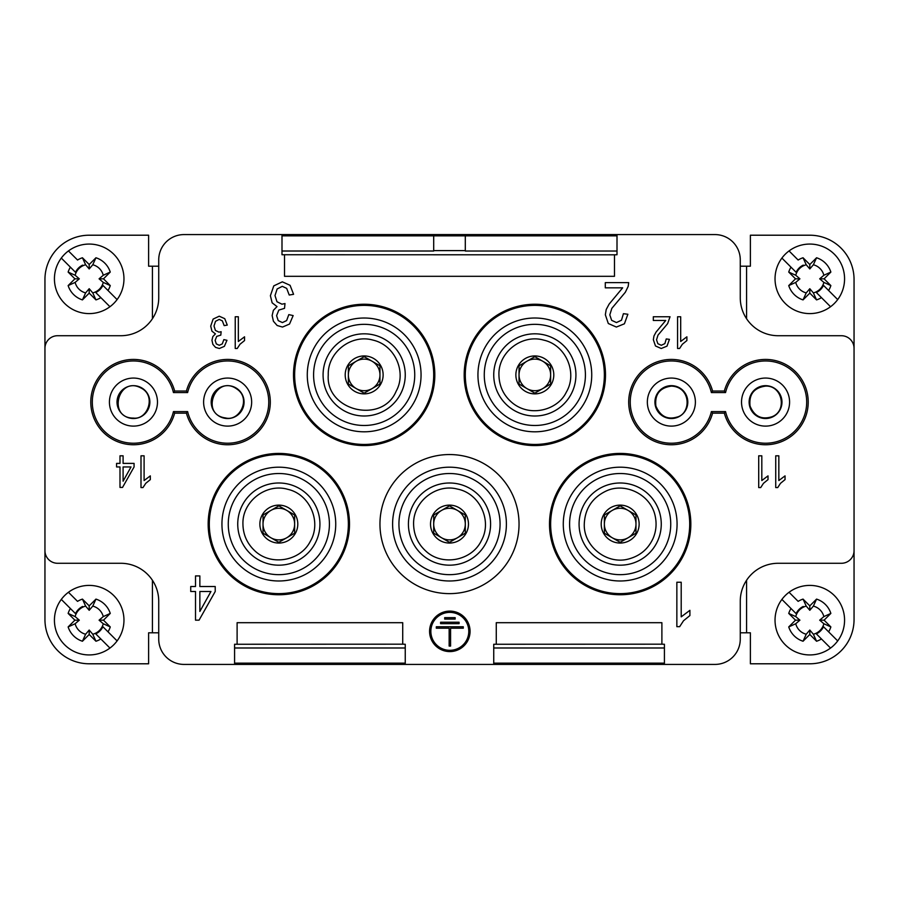 <?xml version="1.0" encoding="UTF-8"?>
<svg xmlns="http://www.w3.org/2000/svg" width="899" height="899" viewBox="0 0 899 899"><rect width="100%" height="100%" fill="white"/><g stroke="black" fill="none" stroke-linecap="round" stroke-linejoin="round"><path stroke-width="1.35" d="M237.111 644.19L237.111 622.692L402.718 622.692L402.718 644.19L234.583 644.257L234.583 664.417L184.014 664.417A25.284 25.284 0 0 1 158.73 639.133L158.73 601.206A37.927 37.927 0 0 0 120.803 563.28L57.592 563.28A12.642 12.642 0 0 1 44.95 550.638L44.95 348.363A12.642 12.642 0 0 1 57.592 335.72L120.803 335.72A37.927 37.927 0 0 0 158.73 297.794L158.73 259.867A25.284 25.284 0 0 1 184.014 234.583L281.994 234.583L281.994 254.743L614.478 254.81L614.478 276.308L284.522 276.308L284.522 254.81M116.578 466.952L116.578 463.39L119.994 463.39L119.994 455.815L123.096 455.815L123.096 463.39L134.075 463.39L134.075 466.952L122.534 487.427L119.994 487.427L119.994 466.952L116.578 466.952M140.997 487.561L140.997 455.815L144.098 455.815L144.098 480.549L150.313 475.874L150.313 479.628L145.762 483.325L142.997 487.561L140.997 487.561M190.734 591.497L190.734 586.519L195.51 586.519L195.51 575.922L199.859 575.922L199.859 586.519L215.221 586.519L215.221 591.497L199.061 620.164L195.51 620.164L195.51 591.497L190.734 591.497M211.95 331.192L210.714 326.101L213.119 319.078L219.232 316.201L224.761 318.673L227.267 325.101L224.166 325.618L222.345 320.864L219.21 319.403L215.513 321.314L214.007 326.011L215.4 330.416L218.951 332.147L221.143 331.72L220.806 335.125L216.726 336.372L215.142 340.361L216.299 343.901L219.277 345.295L222.3 343.879L223.851 339.608L226.964 340.305L224.368 346.351L219.356 348.497L215.535 347.385L212.872 344.351L211.95 340.283L212.838 336.552L215.434 333.877L211.95 331.192M235.235 348.497L235.235 316.763L238.336 316.763L238.336 341.485L244.55 336.81L244.55 340.564L239.988 344.261L237.235 348.497L235.235 348.497M272.139 302.828L270.397 295.692L273.779 285.871L282.331 281.837L290.074 285.309L293.58 294.31L289.231 295.029L286.68 288.377L282.297 286.332L277.117 288.995L275.004 295.569L276.971 301.738L281.938 304.177L285.005 303.559L284.522 308.346L278.825 310.088L276.6 315.673L278.229 320.617L282.398 322.584L286.624 320.583L288.804 314.616L293.153 315.583L289.523 324.056L282.5 327.056L277.15 325.505L273.42 321.258L272.139 315.549L273.375 310.335L277.016 306.581L272.139 302.828M605.342 314.774L606.207 309.537L609.095 304.143L622.659 287.837L605.297 287.837L605.297 282.623L628.693 282.623L628.187 286.388L625.322 292.276L611.837 308.357L609.803 314.886L611.657 320.336L616.467 322.561L621.501 320.201L623.412 313.684L627.873 314.245L624.423 323.786L616.377 327.056L608.308 323.516L605.342 314.774M653.348 339.721L653.966 335.979L656.034 332.124L665.721 320.482L653.315 320.482L653.315 316.763L670.036 316.763L667.631 323.651L657.989 335.136L656.54 339.8L657.854 343.699L661.304 345.283L664.889 343.598L666.249 338.945L669.44 339.35L666.979 346.16L661.237 348.497L655.472 345.969L653.348 339.721M676.857 626.67L676.857 582.237L681.206 582.237L681.206 616.86L689.904 610.32L689.904 615.568L683.521 620.748L679.666 626.67L676.857 626.67M677.576 348.497L677.576 316.763L680.689 316.763L680.689 341.485L686.892 336.81L686.892 340.564L682.341 344.261L679.588 348.497L677.576 348.497M758.711 487.561L758.711 455.815L761.813 455.815L761.813 480.549L768.016 475.874L768.016 479.628L763.465 483.325L760.711 487.561L758.711 487.561M775.736 487.561L775.736 455.815L778.837 455.815L778.837 480.549L785.041 475.874L785.041 479.628L780.489 483.325L777.736 487.561L775.736 487.561M470.065 631.345A20.239 20.239 0 0 1 439.701 648.876A20.239 20.239 0 0 1 439.701 613.815A20.239 20.239 0 0 1 470.065 631.345M379.962 524.083A69.526 69.526 0 0 0 484.269 584.305A69.526 69.526 0 0 0 484.269 463.873A69.526 69.526 0 0 0 379.962 524.083A69.526 69.526 0 0 1 484.269 463.873A69.526 69.526 0 0 1 484.269 584.305A69.526 69.526 0 0 1 379.962 524.083M712.581 391.031A42.669 42.669 0 0 0 646.887 367.14A42.669 42.669 0 0 0 646.887 437.038A42.669 42.669 0 0 0 712.581 413.158L724.347 413.158A42.669 42.669 0 0 0 790.03 437.038A42.669 42.669 0 0 0 790.03 367.14A42.669 42.669 0 0 0 724.347 391.031L712.581 391.031L711.379 392.571A41.118 41.118 0 0 0 648.1 368.185A41.118 41.118 0 0 0 648.1 436.004A41.118 41.118 0 0 0 711.379 411.607L725.549 411.607A41.118 41.118 0 0 0 788.828 436.004A41.118 41.118 0 0 0 788.828 368.185A41.118 41.118 0 0 0 725.549 392.571L711.379 392.571M174.653 391.031A42.669 42.669 0 0 0 108.97 367.14A42.669 42.669 0 0 0 108.97 437.038A42.669 42.669 0 0 0 174.653 413.158L186.419 413.158A42.669 42.669 0 0 0 252.113 437.038A42.669 42.669 0 0 0 252.113 367.14A42.669 42.669 0 0 0 186.419 391.031L174.653 391.031L173.451 392.571L187.621 392.571A41.118 41.118 0 0 1 250.9 368.185A41.118 41.118 0 0 1 250.9 436.004A41.118 41.118 0 0 1 187.621 411.607L173.451 411.607A41.118 41.118 0 0 1 110.172 436.004A41.118 41.118 0 0 1 110.172 368.185A41.118 41.118 0 0 1 173.451 392.571M208.163 524.083A70.661 70.661 0 0 0 314.167 585.283A70.661 70.661 0 0 0 314.167 462.895A70.661 70.661 0 0 0 208.163 524.083M293.501 374.917A70.661 70.661 0 0 0 399.493 436.105A70.661 70.661 0 0 0 399.493 313.717A70.661 70.661 0 0 0 293.501 374.917M464.176 374.905A70.661 70.661 0 0 0 570.168 436.105A70.661 70.661 0 0 0 570.168 313.717A70.661 70.661 0 0 0 464.176 374.905M549.503 524.083A70.661 70.661 0 0 0 655.506 585.283A70.661 70.661 0 0 0 655.506 462.895A70.661 70.661 0 0 0 549.503 524.083M496.27 644.19L496.27 622.692L661.889 622.692L661.889 644.19L493.742 644.257L493.742 664.417L405.247 664.417L405.247 644.257L402.718 644.19M614.478 254.81L617.006 254.743L617.006 234.583L714.986 234.583A25.284 25.284 0 0 1 740.27 259.867L740.27 297.794A37.927 37.927 0 0 0 778.197 335.72L841.408 335.72A12.642 12.642 0 0 1 854.05 348.363L854.05 550.638A12.642 12.642 0 0 1 841.408 563.28L778.197 563.28A37.927 37.927 0 0 0 740.27 601.206L740.27 639.133A25.284 25.284 0 0 1 714.986 664.417L664.417 664.417L664.417 644.257L661.889 644.19M617.006 251.023L465.3 251.023L465.3 235.853L433.7 235.853L433.7 251.023M465.3 250.607L433.7 250.607M433.7 251.012L281.994 251.012M234.583 647.988L405.247 647.988M405.247 663.147L234.583 663.147M281.994 235.853L433.7 235.853M392.605 524.083A56.884 56.884 0 0 0 477.942 573.36A56.884 56.884 0 0 0 477.942 474.818A56.884 56.884 0 0 0 392.605 524.083M398.931 524.083A50.569 50.569 0 0 1 474.784 480.291A50.569 50.569 0 0 1 474.784 567.887A50.569 50.569 0 0 1 398.931 524.083M408.416 524.083A41.084 41.084 0 0 1 470.042 488.505A41.084 41.084 0 0 1 470.042 559.672A41.084 41.084 0 0 1 408.416 524.083M468.458 524.083A18.958 18.958 0 0 1 449.5 543.052A18.958 18.958 0 0 1 430.531 524.095A18.958 18.958 0 0 1 449.5 505.126A18.958 18.958 0 0 1 468.458 524.083M449.5 542.333L433.7 533.208L433.7 514.97L449.5 505.845L465.3 514.97L465.3 533.208L449.5 542.333M457.4 537.771A15.8 15.8 0 0 1 433.7 524.083A15.8 15.8 0 0 1 457.4 510.407A15.8 15.8 0 0 1 457.4 537.771M712.581 413.158L711.379 411.607M647.347 402.089A24.015 24.015 0 0 1 683.375 381.288A24.015 24.015 0 0 1 683.375 422.89A24.015 24.015 0 0 1 647.347 402.089M741.529 402.089A24.015 24.015 0 0 1 777.568 381.288A24.015 24.015 0 0 1 777.568 422.89A24.015 24.015 0 0 1 741.529 402.089M687.802 402.089A16.429 16.429 0 0 1 663.147 416.327A16.429 16.429 0 0 1 663.147 387.862A16.429 16.429 0 0 1 687.802 402.089M781.984 402.089A16.44 16.44 0 0 1 757.34 416.327A16.44 16.44 0 0 1 757.34 387.862A16.44 16.44 0 0 1 781.984 402.089M724.347 391.031L725.549 392.571M724.347 413.158L725.549 411.607M174.653 413.158L173.451 411.607M203.612 402.089A24.015 24.015 0 0 1 239.64 381.288A24.015 24.015 0 0 1 239.64 422.89A24.015 24.015 0 0 1 203.612 402.089M109.431 402.089A24.015 24.015 0 0 1 145.458 381.288A24.015 24.015 0 0 1 145.458 422.89A24.015 24.015 0 0 1 109.431 402.089M211.198 402.089A16.429 16.429 0 0 0 235.853 416.327A16.429 16.429 0 0 0 235.853 387.862A16.429 16.429 0 0 0 211.198 402.089M117.016 402.089A16.44 16.44 0 0 0 141.66 416.327A16.44 16.44 0 0 0 141.66 387.862A16.44 16.44 0 0 0 117.016 402.089M186.419 391.031L187.621 392.571M186.419 413.158L187.621 411.607M209.298 524.083A69.526 69.526 0 0 1 313.594 463.873A69.526 69.526 0 0 1 313.594 584.305A69.526 69.526 0 0 1 209.298 524.083M221.941 524.083A56.884 56.884 0 0 0 307.278 573.36A56.884 56.884 0 0 0 307.278 474.818A56.884 56.884 0 0 0 221.941 524.083M228.267 524.083A50.569 50.569 0 0 0 304.12 567.887A50.569 50.569 0 0 0 304.12 480.291A50.569 50.569 0 0 0 228.267 524.083M237.741 524.083A41.084 41.084 0 0 1 299.378 488.505A41.084 41.084 0 0 1 299.378 559.672A41.084 41.084 0 0 1 237.741 524.083M297.794 524.083A18.958 18.958 0 0 1 278.836 543.052A18.958 18.958 0 0 1 259.867 524.095A18.958 18.958 0 0 1 278.825 505.126A18.958 18.958 0 0 1 297.794 524.083M278.836 542.333L263.025 533.208L263.025 514.97L278.836 505.845L294.636 514.97L294.636 533.208L278.836 542.333M286.736 537.771A15.8 15.8 0 0 1 263.025 524.083A15.8 15.8 0 0 1 286.736 510.407A15.8 15.8 0 0 1 286.736 537.771M294.636 374.905A69.526 69.526 0 0 1 398.931 314.695A69.526 69.526 0 0 1 398.931 435.127A69.526 69.526 0 0 1 294.636 374.905M307.278 374.905A56.884 56.884 0 0 0 392.605 424.182A56.884 56.884 0 0 0 392.605 325.64A56.884 56.884 0 0 0 307.278 374.905M313.594 374.905A50.569 50.569 0 0 0 389.447 418.709A50.569 50.569 0 0 0 389.447 331.113A50.569 50.569 0 0 0 313.594 374.905M323.078 374.917A41.084 41.084 0 0 1 384.705 339.328A41.084 41.084 0 0 1 384.705 410.495A41.084 41.084 0 0 1 323.078 374.917M383.131 374.905A18.958 18.958 0 0 1 364.162 393.874A18.958 18.958 0 0 1 345.205 374.917A18.958 18.958 0 0 1 364.162 355.948A18.958 18.958 0 0 1 383.131 374.905M364.162 393.155L348.363 384.03L348.363 365.792L364.162 356.667L379.962 365.792L379.962 384.03L364.162 393.155M379.962 374.917A15.8 15.8 0 0 1 356.262 388.593A15.8 15.8 0 0 0 364.162 390.717M356.262 388.593A15.8 15.8 0 0 1 356.262 361.229A15.8 15.8 0 0 1 379.962 374.905M465.3 374.905A69.526 69.526 0 0 1 569.595 314.695A69.526 69.526 0 0 1 569.595 435.127A69.526 69.526 0 0 1 465.3 374.905M477.942 374.905A56.884 56.884 0 0 0 563.28 424.182A56.884 56.884 0 0 0 563.28 325.64A56.884 56.884 0 0 0 477.942 374.905M484.269 374.905A50.569 50.569 0 0 0 560.122 418.709A50.569 50.569 0 0 0 560.122 331.113A50.569 50.569 0 0 0 484.269 374.905M493.742 374.905A41.084 41.084 0 0 1 555.38 339.328A41.084 41.084 0 0 1 555.38 410.495A41.084 41.084 0 0 1 493.742 374.905M553.795 374.905A18.958 18.958 0 0 1 534.838 393.874A18.958 18.958 0 0 1 515.869 374.917A18.958 18.958 0 0 1 534.838 355.948A18.958 18.958 0 0 1 553.795 374.905M534.838 393.155L519.026 384.03L519.026 365.792L534.838 356.667L550.638 365.792L550.638 384.03L534.838 393.155M550.638 374.917A15.8 15.8 0 0 1 526.938 388.593A15.8 15.8 0 0 1 526.938 361.229A15.8 15.8 0 0 1 550.638 374.905M550.638 524.083A69.526 69.526 0 0 1 654.933 463.873A69.526 69.526 0 0 1 654.933 584.305A69.526 69.526 0 0 1 550.638 524.083M563.28 524.083A56.884 56.884 0 0 0 648.617 573.36A56.884 56.884 0 0 0 648.617 474.818A56.884 56.884 0 0 0 563.28 524.083M569.595 524.083A50.569 50.569 0 0 0 645.448 567.887A50.569 50.569 0 0 0 645.448 480.291A50.569 50.569 0 0 0 569.595 524.083M579.08 524.083A41.084 41.084 0 0 1 640.717 488.505A41.084 41.084 0 0 1 640.717 559.672A41.084 41.084 0 0 1 579.08 524.083A41.084 41.084 0 0 0 620.164 565.179M639.133 524.083A18.958 18.958 0 0 1 620.164 543.052A18.958 18.958 0 0 1 601.206 524.095A18.958 18.958 0 0 1 620.164 505.126A18.958 18.958 0 0 1 639.133 524.083M620.164 542.333L604.364 533.208L604.364 514.97L620.164 505.845L635.975 514.97L635.975 533.208L620.164 542.333M612.264 537.771A15.8 15.8 0 0 1 612.264 510.407A15.8 15.8 0 0 1 635.975 524.083A15.8 15.8 0 0 1 612.264 537.771A15.8 15.8 0 0 0 620.175 539.894M158.73 266.194L148.616 266.194L148.616 235.212L89.203 235.212A44.242 44.242 0 0 0 44.95 279.465L44.95 348.363M44.95 550.638L44.95 619.535A44.242 44.242 0 0 0 89.203 663.788L148.616 663.788L148.616 632.806L158.73 632.806M493.742 647.988L664.417 647.988M664.417 663.147L493.742 663.147M740.27 632.806L750.384 632.806L750.384 663.788L809.797 663.788A44.242 44.242 0 0 0 854.05 619.535L854.05 550.638M854.05 348.363L854.05 279.465A44.242 44.242 0 0 0 809.797 235.212L750.384 235.212L750.384 266.194L740.27 266.194M465.3 235.853L617.006 235.853M449.5 565.179A41.084 41.084 0 0 1 408.416 524.095M664.417 664.417L493.742 664.417M405.247 664.417L234.583 664.417M281.994 234.583L617.006 234.583M806.234 264.767L809.808 268.947L813.37 264.767L816.562 257.766A22.127 22.127 0 0 1 830.867 272.071L823.866 275.263L819.686 278.825L823.866 282.398L830.867 285.59A22.127 22.127 0 0 1 828.608 290.489L837.699 299.581A34.769 34.769 0 0 0 789.052 250.933L798.143 260.025A22.127 22.127 0 0 1 803.043 257.766L806.234 264.767A14.508 14.508 0 0 0 795.739 275.263L788.738 272.071A22.127 22.127 0 0 1 790.996 267.172L781.905 258.08A34.769 34.769 0 0 0 830.552 306.728L816.359 292.535A15.193 15.193 0 0 0 823.506 285.388L828.608 290.489L823.506 285.388M837.699 299.581A34.769 34.769 0 0 1 830.552 306.728M781.905 258.08A34.769 34.769 0 0 1 789.052 250.933M796.098 272.273L790.996 267.172L796.098 272.273A15.193 15.193 0 0 1 803.245 265.126M823.866 275.263A14.508 14.508 0 0 0 813.37 264.767M816.359 292.535L821.461 297.636A22.127 22.127 0 0 1 816.562 299.895L813.37 292.894A14.508 14.508 0 0 0 823.866 282.398M813.37 292.894L809.808 288.714L806.234 292.894L803.043 299.895A22.127 22.127 0 0 1 788.738 285.59L795.503 278.825L788.738 272.071M788.738 285.59L795.739 282.398A14.508 14.508 77.2 0 0 806.234 292.894M795.739 282.398L799.919 278.825L795.739 275.263M799.919 278.825L795.503 278.825M816.562 299.895L809.808 293.13L803.043 299.895M809.808 293.13L809.808 288.714M819.686 278.825L824.102 278.825L830.867 285.59M830.867 272.071L824.102 278.825M803.043 257.766L809.808 264.531L816.562 257.766M809.808 264.531L809.808 268.947M806.234 606.106L809.808 610.286L813.37 606.106L816.562 599.105A22.127 22.127 0 0 1 830.867 613.41L823.866 616.602L819.686 620.164L823.866 623.737L830.867 626.929A22.127 22.127 0 0 1 828.608 631.828L837.699 640.92A34.769 34.769 0 0 0 789.052 592.272L798.143 601.364A22.127 22.127 0 0 1 803.043 599.105L806.234 606.106A14.508 14.508 0 0 0 795.739 616.602L788.738 613.41A22.127 22.127 0 0 1 790.996 608.511L781.905 599.419A34.769 34.769 0 0 0 830.552 648.067L816.359 633.874A15.193 15.193 0 0 0 823.506 626.727L828.608 631.828L823.506 626.727M837.699 640.92A34.769 34.769 0 0 1 830.552 648.067M781.905 599.419A34.769 34.769 0 0 1 789.052 592.272M796.098 613.612L790.996 608.511L796.098 613.612A15.193 15.193 0 0 1 803.245 606.465M823.866 616.602A14.508 14.508 0 0 0 813.37 606.106M816.359 633.874L821.461 638.975A22.127 22.127 0 0 1 816.562 641.234L813.37 634.233A14.508 14.508 0 0 0 823.866 623.737M813.37 634.233L809.808 630.053L806.234 634.233L803.043 641.234A22.127 22.127 0 0 1 788.738 626.929L795.503 620.164L788.738 613.41M788.738 626.929L795.739 623.737A14.508 14.508 77.2 0 0 806.234 634.233M795.739 623.737L799.919 620.164L795.739 616.602M799.919 620.164L795.503 620.164M816.562 641.234L809.808 634.469L803.043 641.234M809.808 634.469L809.808 630.053M819.686 620.164L824.102 620.164L830.867 626.929M830.867 613.41L824.102 620.164M803.043 599.105L809.808 605.87L816.562 599.105M809.808 605.87L809.808 610.286M85.63 264.767L89.192 268.947L92.766 264.767L95.957 257.766A22.127 22.127 0 0 1 110.262 272.071L103.261 275.263L99.081 278.825L103.261 282.398L110.262 285.59A22.127 22.127 0 0 1 108.004 290.489L117.095 299.581A34.769 34.769 0 0 0 68.448 250.933L77.539 260.025A22.127 22.127 0 0 1 82.438 257.766L85.63 264.767A14.508 14.508 0 0 0 75.134 275.263L68.133 272.071A22.127 22.127 0 0 1 70.392 267.172L61.301 258.08A34.769 34.769 0 0 0 109.948 306.728L95.755 292.535A15.193 15.193 0 0 0 102.902 285.388L108.004 290.489L102.902 285.388M117.095 299.581A34.769 34.769 0 0 1 109.948 306.728M61.301 258.08A34.769 34.769 0 0 1 68.448 250.933M75.494 272.273L70.392 267.172L75.494 272.273A15.193 15.193 0 0 1 82.641 265.126M103.261 275.263A14.508 14.508 0 0 0 92.766 264.767M95.755 292.535L100.857 297.636A22.127 22.127 0 0 1 95.957 299.895L92.766 292.894A14.508 14.508 0 0 0 103.261 282.398M92.766 292.894L89.192 288.714L85.63 292.894L82.438 299.895A22.127 22.127 0 0 1 68.133 285.59L74.898 278.825L68.133 272.071M68.133 285.59L75.134 282.398A14.508 14.508 77.2 0 0 85.63 292.894M75.134 282.398L79.314 278.825L75.134 275.263M79.314 278.825L74.898 278.825M95.957 299.895L89.192 293.13L82.438 299.895M89.192 293.13L89.192 288.714M99.081 278.825L103.497 278.825L110.262 285.59M110.262 272.071L103.497 278.825M82.438 257.766L89.192 264.531L95.957 257.766M89.192 264.531L89.192 268.947M85.63 606.106L89.192 610.286L92.766 606.106L95.957 599.105A22.127 22.127 0 0 1 110.262 613.41L103.261 616.602L99.081 620.175L103.261 623.737L110.262 626.929A22.127 22.127 0 0 1 108.004 631.828L117.095 640.92A34.769 34.769 0 0 0 68.448 592.272L77.539 601.364A22.127 22.127 0 0 1 82.438 599.105L85.63 606.106A14.508 14.508 0 0 0 75.134 616.602L68.133 613.41A22.127 22.127 0 0 1 70.392 608.511L61.301 599.419A34.769 34.769 0 0 0 109.948 648.067L95.755 633.874A15.193 15.193 0 0 0 102.902 626.727L108.004 631.828L102.902 626.727M117.095 640.92A34.769 34.769 0 0 1 109.948 648.067M61.301 599.419A34.769 34.769 0 0 1 68.448 592.272M75.494 613.612L70.392 608.511L75.494 613.612A15.193 15.193 0 0 1 82.641 606.465M103.261 616.602A14.508 14.508 0 0 0 92.766 606.106M95.755 633.874L100.857 638.975A22.127 22.127 0 0 1 95.957 641.234L92.766 634.233A14.508 14.508 0 0 0 103.261 623.737M92.766 634.233L89.192 630.053L85.63 634.233L82.438 641.234A22.127 22.127 0 0 1 68.133 626.929L74.898 620.175L68.133 613.41M68.133 626.929L75.134 623.737A14.508 14.508 77.2 0 0 85.63 634.233M75.134 623.737L79.314 620.175L75.134 616.602M79.314 620.175L74.898 620.175M95.957 641.234L89.192 634.469L82.438 641.234M89.192 634.469L89.192 630.053M99.081 620.175L103.497 620.175L110.262 626.929M110.262 613.41L103.497 620.164M82.438 599.105L89.192 605.87L95.957 599.105M89.192 605.87L89.192 610.286M468.784 631.345A18.958 18.958 0 0 1 440.341 647.774A18.958 18.958 0 0 1 440.341 614.927A18.958 18.958 0 0 1 468.784 631.345M199.859 591.497L199.859 611.444L210.95 591.497L199.859 591.497M123.096 466.952L123.096 481.19L131.018 466.952L123.096 466.952M436.307 628.199L436.307 626.772L463.288 626.772L463.288 628.199L450.579 628.199L450.579 646.089L449.152 646.089L449.152 628.199L436.307 628.199M444.69 619.074L444.69 617.647L455.152 617.647L455.152 619.074L444.69 619.074M440.6 623.659L459.086 623.659L459.086 622.232L440.6 622.232L440.6 623.659M152.414 266.194L152.414 318.763M152.414 580.237L152.414 632.806M746.586 632.806L746.586 580.237M746.586 318.763L746.586 266.194M413.596 524.083C413.012 501.26 436.588 483.46 457.333 489.056C479.549 493.191 492.461 520.633 481.493 540.389C471.953 560.875 442.162 566.561 425.755 551.02C417.844 543.783 413.798 534.804 413.596 524.083M671.373 386.109C659.754 387.761 654.596 394.414 655.888 406.067C660.293 416.203 667.26 419.889 676.79 417.136C691.252 413.989 691.421 386.873 671.373 386.109M765.555 386.109C753.946 387.761 748.777 394.414 750.069 406.067C754.317 416.383 761.599 419.957 771.904 416.765C787.648 411 782.287 385.143 765.555 386.109M225.537 417.934C199.421 414.765 216.075 373.411 237.1 389.211C251.304 398.684 239.46 421.743 225.537 417.934M133.445 418.08C107.138 418.35 118.23 375.175 141.143 388.087C156.46 395.605 147.751 420.024 133.445 418.08M242.932 524.083C242.123 501.507 266.082 482.92 287.759 489.314C309.84 494.147 321.876 521.982 310.29 541.389C300.12 561.56 270.161 566.314 254.26 550.255C246.877 543.097 243.101 534.377 242.932 524.083M328.259 374.905C327.461 352.329 351.419 333.743 373.096 340.137C395.346 345.238 406.73 372.501 396.156 391.211C382.3 424.586 325.449 410.933 328.259 374.905M498.934 374.905C498.125 352.329 522.083 333.743 543.76 340.137C565.842 344.969 577.888 372.804 566.291 392.211C558.021 409.618 531.14 417.698 512.835 403.28C503.822 395.965 499.192 386.514 498.934 374.905M584.271 524.083C584.946 508.812 592.16 497.821 605.915 491.135C625.243 481.763 651.741 494.832 655.438 517.363C656.764 524.589 655.989 531.579 653.124 538.344C648.269 548.884 640.268 555.728 629.098 558.863C607.421 565.257 583.462 546.682 584.271 524.083"/></g></svg>
